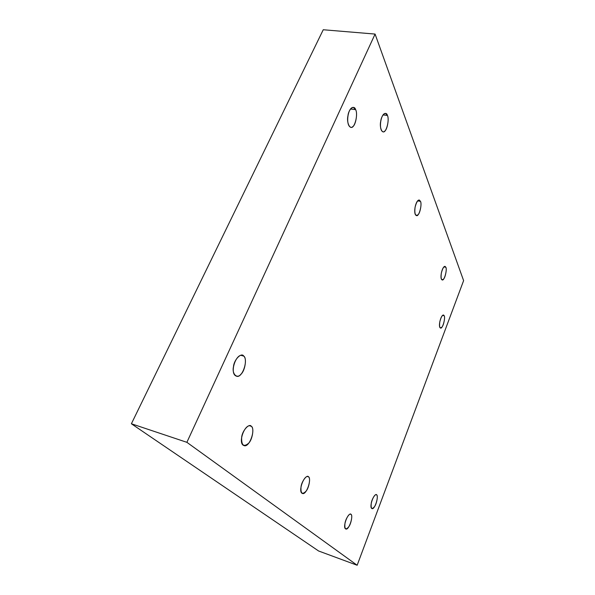<?xml version="1.0" encoding="UTF-8"?>
<svg xmlns="http://www.w3.org/2000/svg" width="595" height="595" viewBox="0 0 595 595"><rect width="100%" height="100%" fill="white"/><g stroke="black" fill="none" stroke-linecap="round" stroke-linejoin="round"><path stroke-width="0.89" d="M376.702 494.906L376.345 494.668C373.452 493.857 368.893 507.609 371.964 508.569C374.545 510.131 378.918 496.751 376.702 494.906L375.914 494.646L376.702 494.906C378.227 495.457 376.657 503.906 374.538 506.598C371.838 509.818 370.745 508.74 371.258 503.348C371.771 498.967 375.757 492.831 376.702 494.906M351.02 514.37L350.678 514.169C347.487 513.143 342.318 527.891 345.777 528.962C348.759 530.688 353.623 516.215 351.02 514.37L350.291 514.117L351.02 514.37C352.776 514.854 351.147 523.793 348.774 526.761C345.747 530.309 344.468 529.245 344.944 523.57C345.45 518.937 349.89 512.25 351.02 514.37M308.53 476.833L307.994 476.528C303.718 475.256 297.798 491.976 302.364 493.426C306.269 495.576 311.914 479.28 308.53 476.833L307.384 476.461L308.53 476.833C310.798 477.621 309.013 487.945 306.068 491.15C302.29 494.973 300.609 493.575 301.018 486.941C301.509 481.541 307.005 474.2 308.53 476.833M251.321 426.303L250.413 425.782C244.404 424.176 237.591 443.513 243.891 445.536C249.223 448.295 255.895 429.679 251.321 426.303L249.372 425.693L251.321 426.303C254.392 427.589 252.429 439.787 248.606 443.245C243.697 447.343 241.377 445.41 241.652 437.444C242.083 430.966 249.179 422.889 251.321 426.303M243.779 356.115L242.358 355.245C235.442 353.839 229.328 373.905 236.349 376.114C242.009 379 248.554 360.272 243.779 356.115L240.685 355.267L243.779 356.115C247.066 358.004 245.021 370.997 240.953 374.181C237.226 379.298 231.708 374.017 233.478 366.765C233.909 359.759 241.473 352.054 243.779 356.115M355.632 109.651L353.318 107.39C347.569 107.16 345.375 125.969 350.857 127.263C354.337 129.286 358.435 114.664 355.632 109.651L350.529 109.019L355.632 109.651C357.826 113.013 355.75 125.21 352.768 126.594C349.92 130.082 346.364 122.287 347.949 115.787C348.603 108.937 354.233 104.534 355.632 109.651M387.434 115.46L385.493 113.4C380.562 113.236 378.361 130.617 383.039 131.763C385.999 133.6 389.762 120.049 387.434 115.46L383.076 114.909L387.434 115.46C389.264 118.539 387.286 129.822 384.69 131.123C382.191 134.366 379.268 127.211 380.74 121.202C381.41 114.887 386.311 110.759 387.434 115.46M420.494 201.348L419.259 200.009C415.496 199.846 412.848 214.483 416.433 215.561C418.813 217.175 422.324 204.97 420.494 201.348L417.623 200.865L420.494 201.348C421.907 203.55 420.13 213.218 418.032 214.75C415.377 216.424 414.38 213.932 415.057 207.283C416.783 200.812 418.59 198.834 420.494 201.348M445.871 267.274L445.038 266.359C442.092 266.196 439.348 278.973 442.159 279.903C444.101 281.316 447.343 270.19 445.871 267.274L443.907 266.88L445.871 267.274C446.994 268.895 445.38 277.359 443.639 278.988C441.43 280.81 440.657 278.869 441.319 273.157C442.829 267.423 444.346 265.459 445.871 267.274M444.197 315.722L443.513 315.015C440.769 314.792 437.846 327.116 440.486 328.016C442.382 329.385 445.662 318.34 444.197 315.722L442.583 315.357L444.197 315.722C445.298 317.068 443.736 325.19 442.048 326.96C439.906 328.983 439.147 327.287 439.779 321.873C441.245 316.309 442.717 314.264 444.197 315.722M186.882 442.323L131.391 423.766L318.608 550.992L357.156 565.25L186.882 442.323L357.156 565.25L318.608 550.992L131.391 423.766L186.882 442.323L375.081 34.071L463.609 280.624L357.156 565.25L463.609 280.624L375.081 34.071L186.882 442.323M323.249 29.75L375.081 34.071L323.249 29.75L131.391 423.766L323.249 29.75"/></g></svg>
